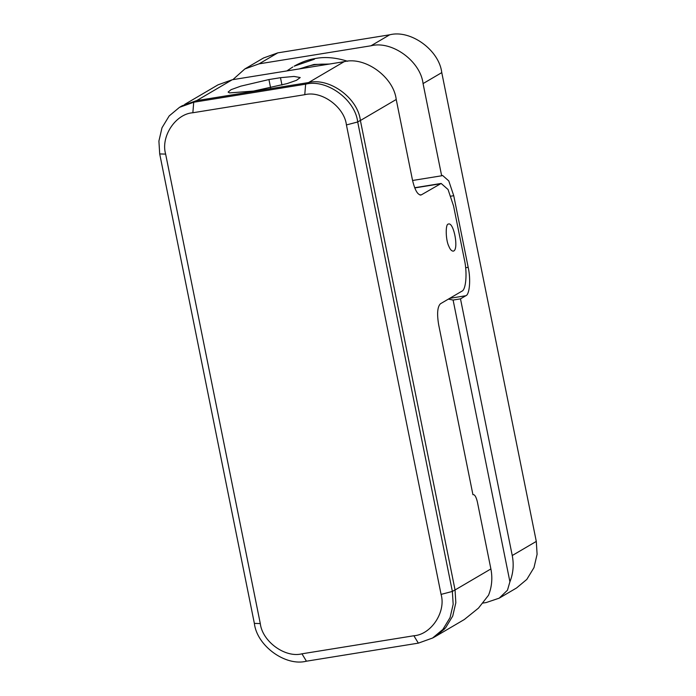 <?xml version="1.0" encoding="UTF-8"?>
<svg xmlns="http://www.w3.org/2000/svg" width="696" height="696" viewBox="0 0 696 696"><rect width="100%" height="100%" fill="white"/><g stroke="black" fill="none" stroke-linecap="round" stroke-linejoin="round"><path stroke-width="1.04" d="M314.427 59.212L294.13 66.198C301.429 62.066 308.641 59.473 315.767 58.429C325.354 56.654 335.968 57.594 347.6 61.265M300.846 68.669C309.45 65.085 318.49 63.632 327.955 64.293M232.855 79.64L244.835 68.956L263.54 57.977L277.782 52.861L389.699 34.8L370.994 45.779C391.883 40.342 420.523 61.135 423.064 83.59L441.655 175.784L412.563 180.481M370.994 45.779L259.077 63.849L244.835 68.956M448.381 299.106L453.105 300.054L460.491 298.862L465.833 295.73C469.626 294.712 470.914 279.096 468.182 267.325L453.74 195.715L448.772 180.899L442.569 175.444L441.655 175.784M389.699 34.8C410.596 29.363 439.228 50.155 441.769 72.61L536.294 541.41L537.095 554.286L533.997 567.588L526.82 579.403L516.519 587.998L499.171 598.186L507.48 590.208L509.916 581.786C513.239 573.417 514.022 564.656 512.247 555.53L460.491 298.862M453.105 300.054L509.916 581.786M482.45 603.136L486.191 602.553L499.171 598.177M281.967 85.051L280.479 77.691L293.982 76.438L300.22 77.543L296.513 80.301L287.126 83.598L253.483 91.089L229.506 92.899L228.123 92.081L231.063 89.671L240.842 86.139L268.943 79.553L270.605 87.809M268.943 79.553L280.479 77.691M444.648 628.871L435.026 636.71L432.503 638.075M464.397 619.457L478.465 608.121L488.54 595.219C491.881 586.841 492.664 578.08 490.889 568.937L454.81 590.112M196.168 100.92L232.246 79.744L218.005 84.851L184.684 104.409M232.246 79.744L344.163 61.674L308.076 82.85M420.749 195.054L421.428 194.81C417.974 195.559 414.99 190.643 412.476 180.038L396.224 99.484C393.684 77.03 365.052 56.237 344.163 61.674M472.915 494.604L438.68 324.832C436.836 313.835 437.419 306.823 440.411 303.787L461.796 291.241C465.998 290.11 467.434 272.754 464.397 259.678L453.566 205.972L448.05 189.512L441.151 183.457L414.659 187.729M420.027 195.037L421.428 194.81L441.151 183.457M448.259 224.103C445.257 224.069 445.692 240.364 448.85 246.28C450.077 249.385 451.513 251.012 453.148 251.152C459.073 250.682 454.14 222.981 448.763 223.921L448.259 224.103M472.923 494.673C474.655 494.299 476.142 496.761 477.404 502.06L490.889 568.937M304.77 94.691C321.482 90.332 344.389 106.966 346.425 124.932L441.081 594.393C446.197 611.854 431.224 634.604 413.868 635.752L301.951 653.814C285.238 658.172 262.331 641.538 260.295 623.572L165.639 154.112C160.524 136.651 175.496 113.9 192.853 112.752L304.77 94.691L305.64 84.164L193.723 102.234L179.481 107.349L169.18 115.936L162.003 127.759L158.906 141.062L159.706 153.938L254.362 623.39C256.902 645.845 285.534 666.638 306.431 661.2L418.348 643.139L432.59 638.023L442.882 629.428L450.068 617.613L453.166 604.302L452.365 591.435L357.709 121.974C355.169 99.519 326.528 78.726 305.64 84.164L308.311 82.598L196.394 100.668L182.152 105.775L179.481 107.349M346.425 124.932L357.709 121.974L360.38 120.408C357.84 97.953 329.208 77.16 308.311 82.598M432.59 638.023L445.553 627.862L452.739 616.047L455.837 602.736L455.036 589.86L360.38 120.408M299.158 68.939L313.992 64.476L329.634 64.023M453.74 195.715L450.93 196.168M465.633 267.734L468.182 267.325M449.712 298.332L465.833 295.73M441.769 72.61L423.064 83.59M277.782 52.861L259.077 63.849M536.294 541.41L512.247 555.53M360.145 120.66L396.224 99.484M414.729 187.929L440.133 183.822M196.394 100.668L193.723 102.234L192.853 112.752M165.639 154.112L159.706 153.938M254.362 623.39L260.295 623.572M306.431 661.2L301.951 653.814M418.348 643.139L413.868 635.752M455.036 589.86L452.365 591.435L441.081 594.393M292.79 66.981L286.874 70.922M435.026 636.71L464.406 619.466"/></g></svg>
